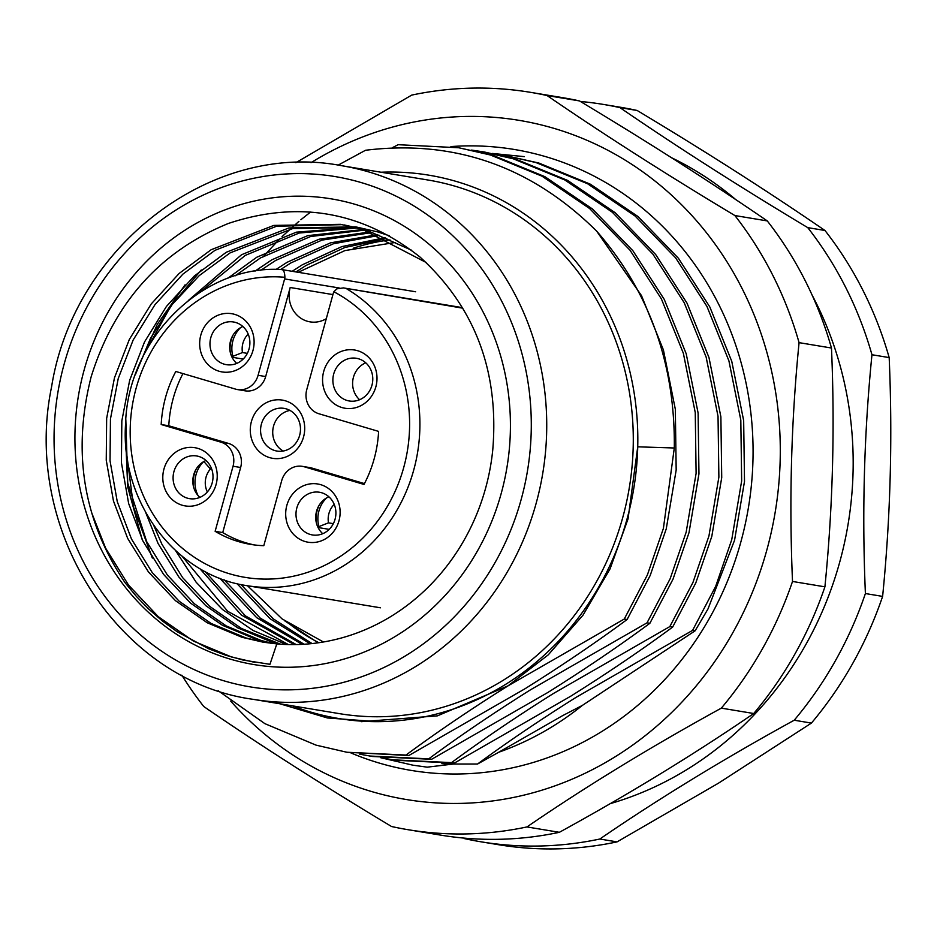 <?xml version="1.0" encoding="UTF-8"?>
<svg xmlns="http://www.w3.org/2000/svg" width="937" height="937" viewBox="0 0 937 937"><rect width="100%" height="100%" fill="white"/><g stroke="black" fill="none" stroke-linecap="round" stroke-linejoin="round"><path stroke-width="1.41" d="M181.813 675.155A373.734 343.938 -80.6 0 0 203.751 706.51C260.662 745.559 323.265 785.557 391.561 826.516A373.734 343.938 -80.6 0 0 408.169 829.725A373.734 343.938 -80.6 0 0 526.957 826.938C586.023 786.448 650.817 746.848 721.326 708.138A373.734 343.938 -80.6 0 0 792.515 581.455C789.036 500.955 791.226 421.345 799.074 342.649A373.734 343.938 -80.6 0 0 734.877 215.545C666.629 174.622 604.025 134.623 547.056 95.539A373.734 343.938 -80.6 0 0 530.459 92.33A373.734 343.938 -80.6 0 0 411.671 95.117L295.858 162.687M530.459 92.33L562.868 97.706A373.734 343.938 99.4 0 1 579.464 100.915C647.701 141.838 710.316 181.837 767.274 220.921A373.734 343.938 99.4 0 1 831.482 348.025C834.961 428.537 832.77 508.135 824.911 586.831A373.734 343.938 99.4 0 1 753.735 713.514C694.504 754.098 629.723 793.698 559.354 832.314A373.734 343.938 99.4 0 1 440.566 835.101L408.169 829.725M547.056 95.539L579.464 100.915M734.877 215.545L767.274 220.921M799.074 342.649L831.482 348.025M792.515 581.455L824.911 586.831M721.326 708.138L753.735 713.514M526.957 826.938L559.354 832.314M603.346 104.417L620.563 107.275A373.734 343.938 99.4 0 1 637.16 110.484C705.409 151.407 768.012 191.406 824.97 230.49A373.734 343.938 99.4 0 1 889.178 357.594C892.656 438.106 890.478 517.704 882.619 596.4A373.734 343.938 99.4 0 1 811.43 723.083L718.48 783.18L617.061 841.883A373.734 343.938 99.4 0 1 498.273 844.67L481.044 841.813A373.734 343.938 -80.6 0 0 599.832 839.025C658.945 798.511 723.739 758.911 794.213 720.225A373.734 343.938 -80.6 0 0 865.401 593.543C861.923 513.043 864.101 433.433 871.96 354.736A373.734 343.938 -80.6 0 0 807.753 227.632C739.516 186.709 676.912 146.711 619.943 107.626A373.734 343.938 -80.6 0 0 603.346 104.417A373.734 343.938 -80.6 0 0 580.39 101.465M311.014 162.675A344.23 316.788 99.4 0 1 727.92 263.32A344.23 316.788 99.4 0 1 659.168 724.055A344.23 316.788 99.4 0 1 230.678 701.087M824.97 230.49L807.753 227.632M871.96 354.736L889.178 357.594M882.619 596.4L865.401 593.543M794.213 720.225L811.43 723.083M617.061 841.883L599.832 839.025M464.447 838.603A373.734 343.938 -80.6 0 0 481.044 841.813M619.943 107.626L637.16 110.484M498.707 752.259L562.493 715.716L582.404 705.374C556.824 725.917 528.925 741.554 498.707 752.259L477.53 764.03C507.76 741.823 540.684 719.546 576.325 697.198L692.584 630.378L695.125 630.8L582.404 705.374M450.908 146.582A314.727 289.638 99.4 0 1 722.743 312.677A314.727 289.638 99.4 0 1 674.652 668.397A314.727 289.638 99.4 0 1 350.848 752.903M477.53 764.03L453.403 764.03L427.225 767.169L412.924 765.189L380.645 757.705M524.333 156.643L492.405 153.457M310.51 212.09L300.871 219.726M298.95 221.319L282.025 236.628M278.98 239.626L262.864 257.019M381.113 757.775L413.065 765.213M610.292 803.63A344.23 316.788 -80.6 0 0 686.153 770.027A344.23 316.788 -80.6 0 0 812.11 295.096M735.674 199.522A344.23 316.788 -80.6 0 0 671.407 157.662M408.825 755.527L405.979 755.058C437.099 732.078 471.1 709.016 507.995 685.872L624.265 619.041L627.111 619.509C595.991 642.501 561.977 665.563 525.083 688.707L408.825 755.527L346.866 752.247L405.979 755.058M218.122 690.698L264.878 723.657L316.05 745.138L346.866 752.247M647.034 622.824L649.88 623.292C618.76 646.272 584.758 669.334 547.852 692.478L431.594 759.31L428.748 758.841C459.868 735.85 493.881 712.788 530.775 689.644L647.034 622.824L670.142 578.761L686.165 532.193L696.109 473.372L695.254 412.573L683.366 353.308L661.405 298.915L630.051 250.261L589.549 208.482L542.043 176.203L490.414 155.003L458.814 147.765L398.143 144.696L392.369 147.695M649.88 623.292L672.989 579.23L689.011 532.673L698.955 473.853L698.112 413.041L686.212 353.776L664.251 299.383L632.897 250.741L592.407 208.951L544.889 176.671L493.26 155.472L458.814 147.765M359.703 754.168L372.481 756.487L431.594 759.31M369.635 756.018L428.748 758.841M672.661 627.076C641.54 650.055 607.527 673.117 570.633 696.261L454.375 763.081L451.529 762.613C482.649 739.633 516.65 716.571 553.556 693.427L669.814 626.595L672.661 627.076L695.769 583.001L711.792 536.444L721.724 477.624L720.881 416.824L708.981 357.559L687.032 303.166L655.666 254.513L615.176 212.722L567.658 180.443L516.041 159.255L484.441 152.017L471.592 150.084M669.814 626.595L692.923 582.533L708.946 535.976L718.878 477.156L718.035 416.356L706.135 357.079L684.186 302.686L652.82 254.044L612.329 212.254L564.812 179.974L513.195 158.775L481.595 151.548M382.483 757.951L395.262 760.27L454.375 763.081M392.416 759.802L451.529 762.613M692.584 630.378L715.692 586.316L731.727 539.747L741.659 480.927L740.816 420.127L728.916 360.862L706.966 306.469L675.6 257.827L635.11 216.037L587.593 183.757L535.976 162.558L504.364 155.319L494.373 153.855M695.125 630.8L707.985 608.968L734.573 540.227L744.505 481.407L743.662 420.596L731.762 361.331L709.813 306.938L678.447 258.296L637.956 216.506L590.439 184.226L538.822 163.026L504.364 155.319M441.877 763.643L453.403 764.03M361.389 721.666L437.392 715.856L507.995 685.872L548.262 654.846L583.013 615.164L610.046 568.911L628.048 518.899L637.734 446.82A275.384 253.435 -80.6 0 0 380.996 172.221M292.496 705.866A275.384 253.435 -80.6 0 0 376.979 721.666L327.364 717.953L279.835 703.769M627.111 619.509L650.208 575.447L666.242 528.89L676.174 470.069L675.331 409.27L663.431 350.005L641.482 295.6L596.658 231.134C649.364 291.536 675.249 363.814 674.3 447.991L637.734 446.82A275.384 253.435 -80.6 0 1 504.2 685.24A275.384 253.435 -80.6 0 1 376.979 721.666M624.265 619.041L647.362 574.978L663.396 528.421L674.3 447.991M596.658 231.134C531.209 166.329 454.164 139.379 365.512 150.271L338.128 165.135M203.821 461.461L210.415 469.015L211.762 469.238M333.349 523.654L328.489 522.846L317.807 527.016M247.333 353.366L242.472 352.558L231.79 356.728M252.978 699.307L339.534 713.666A270.465 248.902 -80.6 0 0 502.056 680.988A270.465 248.902 -80.6 0 0 630.191 397.3A270.465 248.902 -80.6 0 0 428.033 180.021L341.478 165.673A270.465 248.902 99.4 0 1 543.636 382.94A270.465 248.902 99.4 0 1 415.501 666.629A270.465 248.902 99.4 0 1 252.978 699.307C118.812 680.953 21.762 529.897 51.582 386.852C73.953 245.998 211.75 140.55 341.478 165.673M196.102 469.226A29.504 27.15 -80.6 0 0 193.338 485.975M319.037 505.453A29.504 27.15 -80.6 0 0 316.237 522.307M318.053 527.519L329.192 529.37M233.02 335.165A29.504 27.15 -80.6 0 0 230.221 352.031M232.036 357.231L243.175 359.082M395.894 636.071A236.042 217.232 -80.6 0 0 407.115 228.078A236.042 217.232 -80.6 0 0 75.019 431.055A236.042 217.232 -80.6 0 0 395.894 636.071M269.95 664.31L243.116 660.07L225.653 655.209L208.658 648.779L176.988 631.608L162.359 620.962L148.632 609.015L136.451 596.482L125.171 582.837C83.393 520.843 72.044 452.184 91.135 376.873C114.255 302.569 160.016 251.421 228.405 223.451C298.493 200.19 362.373 211.399 420.057 257.089C475 307.149 499.245 371.38 492.768 449.795A212.441 195.505 99.4 0 1 390.834 616.511A212.441 195.505 99.4 0 1 276.813 643.906L269.95 664.31M201.268 269.985L170.698 306.235L147.589 347.978M126.694 453.906L133.558 507.104L152.356 558.065M91.428 512.129L105.67 548.25L128.533 585.075L158.283 616.687L193.373 641.06L231.65 657.024L254.946 662.4M185.057 284.848L157.287 324.343L137.809 368.229M125.347 431.09L127.69 486.807L142.096 539.349M284.813 620.891L318.1 642.817M385.037 237.647L341.97 246.56L302.264 264.82L292.18 271.297M237.002 583.634L270.079 618.736L310.1 643.766M377.74 234.613L330.574 242.835L287.085 262.301L276.04 269.446M219.726 578.199L256.679 617.67L302.147 644.363M370.396 231.907L319.177 239.193L271.906 259.783L254.946 271.168M199.722 568.501L241.336 615.023L294.253 644.597M362.982 229.53L307.793 235.632L256.715 257.265L227.644 278.394M175.617 550.651L196.22 582.334L222.491 609.483L253.131 630.507L286.429 644.504M355.533 227.468L296.42 232.153L241.535 254.747L188.302 300.543M145.774 512.668L158.072 543.495L178.815 576.969L205.812 605.689L237.658 627.837L272.409 642.337L278.652 644.059M389.195 235.714L377.47 231.837L355.685 226.848L288.971 227.937L226.344 252.229L194.299 276.005L166.435 306.434L144.521 341.946L129.646 380.363L121.833 420.865L121.423 462.726L128.65 503.532L142.892 540.977L163.635 574.451L190.633 603.17L222.479 625.319L257.218 639.819L270.969 643.297M426.148 262.489L362.291 229.319L340.553 224.33L273.815 225.407L211.165 249.71L179.108 273.487L151.255 303.916L129.341 339.428L114.455 377.845L106.654 418.347L106.244 460.208L113.471 501.014L127.701 538.459L148.444 571.933L175.442 600.652L207.288 622.8L242.039 637.301L263.11 642.173L276.813 643.906M386.852 238.466L344.828 247.509L306.071 265.452L295.975 271.929M240.996 584.536L273.217 618.83L312.091 643.567M379.567 235.339L333.431 243.761L290.88 262.934L280.667 269.505M224.259 579.874L260.181 618.057L304.127 644.246M372.235 232.552L322.035 240.095L275.701 260.416L260.662 270.383M205.039 571.476L245.412 615.878L296.221 644.574M364.844 230.092L310.639 236.511L260.509 257.898L235.269 275.783M182.129 556.273L227.668 611.275L288.373 644.562M357.395 227.949L299.266 233.008L245.33 255.379L199.897 292.321M153.809 525.587L161.867 544.128L182.61 577.602L209.607 606.321L241.453 628.469L280.585 644.199M359.539 227.48L292.789 228.558L230.151 252.861L199.288 275.572L172.221 304.478L150.541 338.21L135.291 374.87M125.827 419.659L127.737 483.141L146.687 541.609L167.43 575.084L194.427 603.803L226.274 625.951L261.025 640.439L272.878 643.52M411.425 250.156L366.086 229.952L344.301 224.95M342.345 224.646L276.591 226.239L214.96 250.343L182.914 274.108L155.05 304.548L133.136 340.061L118.249 378.478L110.449 418.98L110.039 460.84L117.266 501.646L131.508 539.091L152.239 572.566L179.236 601.285L211.094 623.433L245.834 637.921L265.241 642.513M205.988 460.477A21.633 19.911 -80.6 0 0 203.329 461.836A21.633 19.911 -80.6 0 0 199.862 497.395M328.875 496.786A21.633 19.911 -80.6 0 0 326.217 498.144A21.633 19.911 -80.6 0 0 322.75 533.692M242.859 326.498A21.633 19.911 -80.6 0 0 240.2 327.856A21.633 19.911 -80.6 0 0 236.733 363.415M390.003 239.931A212.441 195.505 -80.6 0 0 353.237 248.235M290.763 624.967A212.441 195.505 -80.6 0 0 318.896 642.712M183.593 458.568A21.633 19.911 -80.6 0 0 173.333 481.267A21.633 19.911 -80.6 0 0 189.508 498.648A21.633 19.911 -80.6 0 0 212.699 480.552A21.633 19.911 -80.6 0 0 196.594 455.956A21.633 19.911 -80.6 0 0 183.593 458.568M306.481 494.877A21.633 19.911 -80.6 0 0 296.233 517.564A21.633 19.911 -80.6 0 0 312.408 534.945A21.633 19.911 -80.6 0 0 335.587 516.861A21.633 19.911 -80.6 0 0 319.482 492.253A21.633 19.911 -80.6 0 0 306.481 494.877M220.464 324.589A21.633 19.911 -80.6 0 0 210.216 347.287A21.633 19.911 -80.6 0 0 226.391 364.669A21.633 19.911 -80.6 0 0 249.57 346.573A21.633 19.911 -80.6 0 0 233.465 321.977A21.633 19.911 -80.6 0 0 220.464 324.589M213.976 462.152A29.504 27.15 99.4 0 1 202.919 502.337A29.504 27.15 99.4 0 1 166.048 491.445A29.504 27.15 99.4 0 1 177.116 451.247A29.504 27.15 99.4 0 1 213.976 462.152M336.875 498.449A29.504 27.15 99.4 0 1 325.807 538.646A29.504 27.15 99.4 0 1 288.936 527.742A29.504 27.15 99.4 0 1 300.004 487.556A29.504 27.15 99.4 0 1 336.875 498.449M250.858 328.161A29.504 27.15 99.4 0 1 239.79 368.358A29.504 27.15 99.4 0 1 202.919 357.465A29.504 27.15 99.4 0 1 213.987 317.268A29.504 27.15 99.4 0 1 250.858 328.161M462.808 308.191L343.41 287.905L336.816 288.854L333.865 291.77A7.871 7.238 -80.6 0 0 333.279 293.304L306.75 389.675A19.665 18.108 -80.6 0 0 318.908 413.756L378.607 431.395A118.027 108.61 -80.6 0 1 364.001 484.441L304.314 466.802A19.665 18.108 -80.6 0 0 302.311 466.345A19.665 18.108 -80.6 0 0 281.709 480.622L263.801 545.685A118.027 108.61 -80.6 0 1 250.589 544.385A118.027 108.61 -80.6 0 1 215.135 531.302L222.725 532.567A118.027 108.61 -80.6 0 0 254.395 544.947M282.131 269.692L281.1 269.528C283.466 269.294 284.731 271.894 284.895 277.293A151.466 139.39 -80.6 0 0 136.146 475.539A151.466 139.39 -80.6 0 0 359.304 541.481A151.466 139.39 -80.6 0 0 333.865 291.77M182.938 373.582A118.027 108.61 -80.6 0 0 168.789 425.773L161.187 424.52A118.027 108.61 -80.6 0 1 175.793 371.474L235.492 389.101A19.665 18.108 -80.6 0 0 237.483 389.569A19.665 18.108 -80.6 0 0 258.085 375.292L284.614 278.921A7.871 7.238 -80.6 0 0 284.895 277.293M302.311 466.345L309.901 467.61A19.665 18.108 99.4 0 1 311.904 468.067L364.446 483.597M168.789 425.773L228.476 443.412A19.665 18.108 99.4 0 1 240.645 467.493L222.725 532.567M240.645 467.493L233.044 466.239L215.135 531.302M233.044 466.239A19.665 18.108 -80.6 0 0 220.886 442.159L228.476 443.412M161.187 424.52L220.886 442.159M326.287 318.709A27.536 25.346 99.4 0 1 310.018 321.859A27.536 25.346 99.4 0 1 290.189 287.507L265.675 376.557A19.665 18.108 99.4 0 1 245.072 390.823L237.483 389.569M301.456 414.564A29.504 27.15 99.4 0 1 290.388 454.761A29.504 27.15 99.4 0 1 253.529 443.869A29.504 27.15 99.4 0 1 264.585 403.671A29.504 27.15 99.4 0 1 301.456 414.564M271.062 410.992A21.633 19.911 -80.6 0 0 260.814 433.679A21.633 19.911 -80.6 0 0 276.989 451.06A21.633 19.911 -80.6 0 0 300.168 432.976A21.633 19.911 -80.6 0 0 284.063 408.368A21.633 19.911 -80.6 0 0 271.062 410.992M289.966 410.429A21.633 19.911 -80.6 0 0 283.208 413.006A21.633 19.911 -80.6 0 0 272.714 432.332A21.633 19.911 -80.6 0 0 283.232 451.025M373.758 364.481A29.504 27.15 99.4 0 1 362.689 404.667A29.504 27.15 99.4 0 1 325.818 393.774A29.504 27.15 99.4 0 1 336.887 353.589A29.504 27.15 99.4 0 1 373.758 364.481M343.364 360.897A21.633 19.911 -80.6 0 0 333.115 383.596A21.633 19.911 -80.6 0 0 349.278 400.977A21.633 19.911 -80.6 0 0 372.469 382.893A21.633 19.911 -80.6 0 0 356.365 358.285A21.633 19.911 -80.6 0 0 343.364 360.897M365.758 362.818A21.633 19.911 -80.6 0 0 363.099 364.177A21.633 19.911 -80.6 0 0 359.632 399.724M210.415 469.015A19.665 18.108 -80.6 0 0 207.358 491.937M198.023 495.521A27.536 25.346 99.4 0 1 203.598 461.672M318.849 526.383A27.536 25.346 99.4 0 1 326.533 497.957M334.204 504.364A19.665 18.108 -80.6 0 0 328.489 522.846M248.188 334.087A19.665 18.108 -80.6 0 0 242.472 352.558M232.833 356.095A27.536 25.346 99.4 0 1 240.516 327.669M405.791 655.654A258.659 238.045 -80.6 0 0 418.078 208.564A258.659 238.045 -80.6 0 0 54.159 430.985A258.659 238.045 -80.6 0 0 405.791 655.654M346.924 288.971A159.325 146.629 99.4 0 1 410.863 479.393A159.325 146.629 99.4 0 1 246.864 585.637L380.492 607.797M339.253 287.987L284.614 278.921M311.904 468.067L304.314 466.802M258.085 375.292L265.675 376.557M290.189 287.507L332.928 294.593M343.539 287.928L462.491 307.652M281.194 269.516C202.205 264.667 127.327 339.288 125.523 424.754C120.498 502.302 175.758 575.505 246.864 585.637M281.627 269.551L415.606 291.77M247.52 585.754L282.096 618.912L323.429 641.986M395.109 242.472L344.91 250.589L298.212 272.304"/></g></svg>
